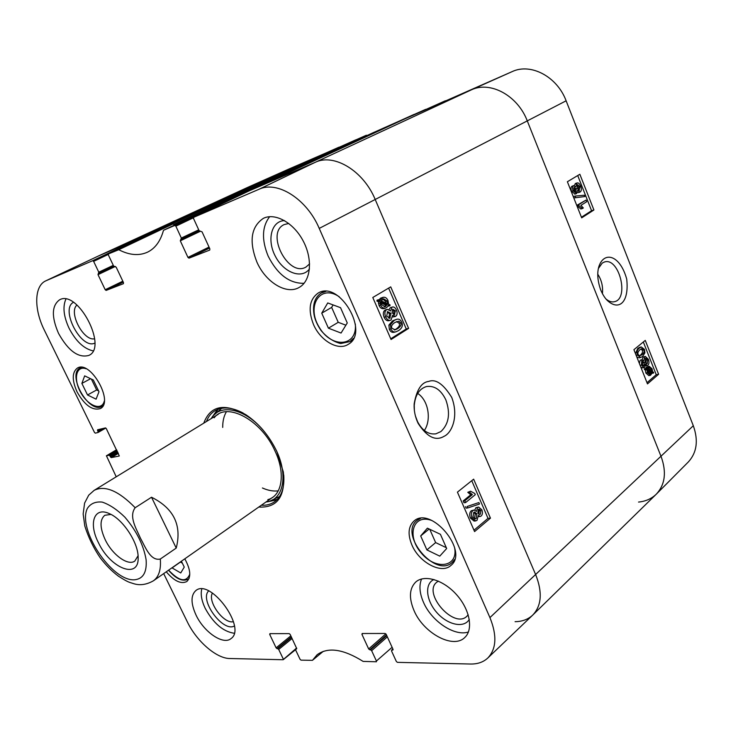 <?xml version="1.0" encoding="UTF-8"?>
<svg xmlns="http://www.w3.org/2000/svg" width="733" height="733" viewBox="0 0 733 733"><rect width="100%" height="100%" fill="white"/><g stroke="black" fill="none" stroke-linecap="round" stroke-linejoin="round"><path stroke-width="1.1" d="M146.976 235.659L146.252 235.32L98.231 256.064L247.873 187.3L297.836 165.511L145.867 235.485L98.524 255.936L45.758 280.858L92.697 260.691L93.632 261.369L108.246 254.433M298.743 165.53L297.836 165.511M173.849 224.39L326.671 153.838L324.71 153.793L162.799 228.165L315.437 157.842M219.515 203.673L373.995 132.316M374.087 132.27L219.561 203.646M385.476 127.817L384.349 127.799M404.928 118.819L249.724 190.617L404.9 118.838M404.955 118.81L471.401 89.838C490.368 80.786 517.7 95.537 527.293 120.936L661.102 456.549C666.746 472.208 665.106 484.788 656.182 494.28L532.891 614.932C528.282 619.321 522.345 621.575 515.079 621.685M249.742 190.607L315.401 162.24C334.202 153.206 363.522 170.936 375.223 199.541L535.75 574.855C542.557 592.2 541.605 605.55 532.891 614.932M230.886 199.504L230.025 199.129L218.581 204.067L163.679 230.208L174.802 225.434L175.856 226.158L193.43 217.774M162.799 228.165L324.71 153.793M138.07 555.742L134.808 561.075C128.028 566.206 112.451 554.854 105.295 539.9C99.807 527.907 99.633 519.706 104.792 515.29L110.985 514.429M98.506 542.814C110.417 568.423 139.123 579.849 138.143 557.501C138.455 542.869 122.942 519.202 109.4 513.659C94.071 506.292 88.308 523.344 98.506 542.814M84.771 525.891L84.79 525.973C88.446 537.491 93.586 548.092 100.192 557.767L100.302 557.914M176.232 548.073L160.298 559.041C150.384 561.249 145.262 546.818 140.516 538.324C136.65 529.281 128.467 516.655 135.174 507.722L151.52 497.231L176.232 548.073C182.022 525.277 173.785 508.335 151.52 497.231M597.78 274.234C601.582 280.033 603.131 286.511 602.425 293.667M339.214 147.232L288.206 169.341M367.151 135.477L366.271 135.275L315.053 158.007L325.635 153.399L327.248 153.903M372.95 132.792L425.708 109.336L384.816 127.588L385.54 127.789M656.438 494.033L688.278 462.019C696.881 452.664 698.549 440.57 693.308 425.736L566.123 100.806C557.162 76.589 530.784 62.745 512.138 71.623L404.469 119.021L471.401 89.838C490.368 80.786 517.7 95.537 527.293 120.936L661.102 456.549C666.7 472.034 665.143 484.522 656.438 494.033C651.71 498.678 645.746 501.354 638.544 502.068M404.369 119.085L445.371 100.76M414.09 114.403L384.816 127.588M314.979 158.053L355.771 139.856M288.335 169.286L248.066 187.217L298.835 165.493M642.374 366.106L643.409 367.224M586.693 201.722L580.93 205.35L583.331 207.961L582.451 208.511L579.052 205.808L578.63 204.736L586.043 200.072L586.693 201.722M579.052 205.808L577.494 206.303L580.893 209.006L582.451 208.511M577.494 206.303L577.073 205.231L578.63 204.736M577.073 205.231L586.043 200.072M575.616 197.424L575.084 196.078L584.293 195.235L584.815 196.563L574.058 197.928L573.527 196.591L575.084 196.078M574.058 197.928L584.815 196.563M575.881 191.854L573.875 190.351L574.37 187.364L576.211 188.912L575.533 191.964M574.837 191.725L574.654 189.426L573.71 188.079M579.528 190.287L576.981 188.509L577.65 184.689L579.968 186.622L579.015 190.461M578.429 190.333L578.419 187.135L576.935 185.266M576.587 193.539L573.133 190.846C572.253 188.289 572.391 186.585 573.527 185.724L575.817 186.814L577.045 182.948C578.41 182.618 579.629 183.69 580.719 186.173C581.709 189.032 581.535 190.974 580.197 191.991L577.302 190.571L576.587 193.539M575.038 194.043L571.575 191.359C570.705 188.802 570.833 187.098 571.978 186.246L572.482 186.081M574.141 185.559L575.863 183.387M578.649 192.504L577.265 192.623M647.715 369.304L649.447 367.435L651.573 369.24L651.949 371.439L647.715 369.304M650.29 370.605L648.668 367.847M650.428 370.669L651.894 370.394M647.596 370.055L651.839 372.19L650.913 373.674L650.07 374.142L647.963 372.3L647.596 370.055M649.273 374.022L650.253 372.492L647.651 371.182M650.253 372.492L651.839 372.19M649.905 373.299L651.49 373.005M645.947 369.221L645.975 368.424L646.982 368.937L649.099 366.234L652.068 368.781L652.627 371.778L653.579 372.263L653.552 373.051L652.553 372.547L650.428 375.323L647.45 372.74L646.9 369.707L644.353 369.524L644.389 368.726L645.975 368.424M645.608 368.497L646.588 367.022L649.099 366.234M652.352 373.271L653.552 373.051M650.428 375.323L648.842 375.617L645.865 373.033L645.315 370.009L646.9 369.707M645.315 370.009L644.353 369.524M644.005 365.685L642.154 364.475L642.768 361.323L644.27 362.688L644.005 365.685L643.281 365.822M642.786 365.51L642.062 361.974M647.331 363.568L646.845 363.825L644.976 362.166L645.791 358.125L647.688 359.821L647.331 363.568L646.295 363.77M645.993 363.614L646.103 360.132L645.058 358.648M644.683 367.279L644.096 367.572L641.476 365.08L641.778 359.876L643.886 360.636L644.673 356.769L645.333 356.421L648.366 359.262C649.31 361.992 649.172 363.962 647.963 365.19L647.285 365.538L645.297 364.191L644.683 367.279M644.096 367.572L642.511 367.874L640.779 366.995M639.378 363.458L640.193 360.187L642.264 359.628M642.154 359.646L643.088 357.081L645.333 356.421M647.285 365.538L645.37 365.868M639.359 355.862L640.44 355.102C642.42 353.288 643.006 351.675 642.2 350.264L641.036 348.945M642.026 354.79L639.405 355.881L638.232 354.552C637.417 353.123 638.012 351.492 640.01 349.678L641.888 348.578L643.785 349.943C644.591 351.354 644.005 352.967 642.026 354.79L640.44 355.102M637.527 355.111C636.409 352.399 637.014 350.053 639.368 348.056L641.311 346.966L644.463 349.375L644.912 352.857L642.667 356.403L640.679 357.53L637.527 355.111L636.171 355.377M635.465 353.599L637.783 348.386L639.827 347.277M640.578 357.548L639.094 357.841L636.803 356.971M581.434 217.225L591.577 210.71L577.723 175.544M646.992 382.69L656.227 374.719L643.327 341.99M593.913 209.986L581.681 217.848L567.379 181.738L579.849 174.271L593.913 209.986L591.577 210.71M658.61 374.279L647.477 383.909L633.917 349.678L645.269 340.405L658.61 374.279L656.227 374.719M598.385 268.498L602.26 263.074L604.432 262.002C619.028 256.935 629.565 298.688 614.483 301.694C611.78 302.344 609.013 301.492 606.173 299.137M600.666 289.883C602.902 295.069 605.348 298.807 608.005 301.089C619.083 310.719 629.28 302.427 626.715 279.099C620.063 254.947 604.258 250.988 598.998 266.171C596.919 272.713 597.477 280.611 600.666 289.883M417.673 393.41C428.576 400.392 431.572 420.046 424.343 430.509M123.428 283.68L123.483 282.59L116.18 267.169L113.624 266.052L108.402 255.047L108.475 253.911L118.737 249.724C129.439 255.24 139.068 256.037 147.645 252.106C155.176 248.368 160.435 241.184 163.422 230.547L163.661 230.217M108.475 253.911L162.405 228.339L108.475 253.911M123.382 283.698L106.129 290.415L123.254 282.113M122.823 281.197L105.204 289.727L106.129 290.415M105.204 289.727L98.002 274.637L115.356 266.446M113.294 265.355L98.781 272.181L98.002 274.637M98.717 273.272L113.707 266.216L98.717 273.272M98.781 272.181L93.632 261.369M103.839 428.301L98.048 431.636L98.048 432.497L95.327 433.139L94.493 432.461L44.365 330.198C33.837 309.289 34.112 285.962 45.758 280.858M98.048 431.636L97.562 430.647L100.146 429.162M119.305 455.953L106.303 428.613L105.451 427.925L97.571 429.776L97.562 430.647M119.167 456.036L111.269 457.612L118.379 453.361M117.931 452.444L110.426 456.925L111.269 457.612M110.426 456.925L109.95 455.944L117.454 451.473M117.005 450.557L109.107 455.257L109.95 455.944M109.107 455.257L106.432 455.798L116.602 449.723M116.226 476.807L106.432 455.798M295.39 649.099L283.048 659.737L229.805 658.518C216.382 658.518 196.545 641.173 187.318 621.841L163.679 573.618M283.25 658.967L278.705 649.447L292.101 638.507M291.569 637.389L277.761 648.659L278.705 649.447M277.761 648.659L277.056 648.65L291.368 636.968M290.845 635.85L276.112 647.853L277.056 648.65M276.112 647.853L269.717 634.448L270.706 633.651M296.746 648.632L290.167 634.43L289.196 633.624L269.9 633.651L269.717 634.448M296.434 648.888L295.692 648.879L296.645 648.1M392.109 647.294L376.414 661.029L376.396 661.78L363.119 661.404C343.236 648.989 327.889 646.781 317.059 654.798L312.46 660.332L301.034 660.149L300.072 659.334L295.491 649.676L295.692 648.879M376.414 661.029L371.64 650.684L387.336 636.867M386.758 635.603L370.568 649.823L371.64 650.684M370.568 649.823L369.734 649.805L386.52 635.071M385.86 633.871L368.662 648.943L369.734 649.805M368.662 648.943L361.937 634.366L362.936 633.504M393.099 649.74L392.696 650.098L392.989 649.227L386.181 634.338L385.082 633.468L362.203 633.504L361.937 634.366M392.696 650.098L391.816 650.089L392.934 649.09M209.739 250.072L209.849 248.863L202.07 231.866L199.119 230.703L193.567 218.571L193.714 217.307L259.033 189.261C277.376 180.428 306.898 199.055 319.231 228.403L489.928 617.598C497.13 635.438 496.424 648.907 487.802 658.014C483.349 662.156 477.577 664.162 470.476 664.025L397.433 662.357L396.342 661.468L391.523 650.95L391.816 650.089M209.675 250.1L189.004 258.153L209.501 248.102M209.042 247.085L187.95 257.411L189.004 258.153M187.95 257.411L180.291 240.818L199.962 231.472M198.716 229.823L181.335 238.051L180.291 240.818M181.207 239.279L199.147 230.758L181.225 239.26M181.335 238.051L175.856 226.158M411.937 545.068C407.575 534.439 408.244 526.441 413.953 521.081C430.812 505.33 469.413 551.454 450.877 565.473C441.468 574.452 419.157 562.449 411.937 545.068M184.798 558.83C190.644 569.578 191.304 577.146 186.796 581.544C181.051 584.348 174.207 581.104 166.272 571.804M77.011 391.788C71.88 380.088 72.017 372.172 77.423 368.039C90.416 359.802 114.293 402.261 100.311 408.593C92.404 410.846 84.634 405.248 77.011 391.788M313.513 324.545C307.86 310.013 309.344 299.568 317.966 293.191C338.967 279.383 370.339 332.663 348.193 344.363C338.142 351.098 320.385 340.735 313.513 324.545M414.053 610.626C408.73 597.945 409.316 588.388 415.822 581.947C424.544 574.223 443.547 579.931 456.659 594.802C469.88 609.563 473.536 629.528 464.814 637.453C453.278 649.411 423.454 633.12 414.053 610.626M196.068 615.152C190.772 603.488 190.69 595.306 195.821 590.596C210.234 577.943 247.103 628.089 231.005 638.599C223.281 645.352 203.966 632.13 196.068 615.152M58.548 333.423C51.337 316.784 51.686 305.579 59.602 299.797C77.771 289.278 108.163 347.479 88.84 355.413C78.422 358.254 68.325 350.924 58.548 333.423M256.862 261.993C248.863 241.349 251.025 226.809 263.33 218.37C275.196 212.341 294.034 222.951 303.462 241.496C313.055 259.968 310.737 281.27 299.091 287.473C286.392 295.023 265.566 282.15 256.862 261.993M258.767 507.053C277.477 508.015 285.659 496.314 283.323 471.951L277.001 451.849C269.286 435.787 258.868 423.381 245.747 414.631C224.344 402.774 210.344 405.615 203.765 423.161M321.741 313.174L327.733 302.94L340.533 307.677L347.268 322.96L341.056 333.048L328.411 328.182L321.741 313.174L331.646 307.393L338.234 322.309L345.884 325.205M87.52 394.968L81.876 383.414L84.662 375.864L93.302 379.996L98.992 391.706L96.087 399.164L87.52 394.968L96.664 389.956L98.588 390.881M181.399 561.212L184.258 567.095L180.739 572.968L171.934 567.837M420.687 535.951L427.385 528.163L440.423 534.311L446.672 548.504L439.763 556.136L426.89 549.906L420.687 535.951L429.162 528.997M487.802 658.014L532.689 615.124C541.586 605.77 542.603 592.346 535.75 574.855L375.223 199.541C363.522 170.936 334.202 153.206 315.401 162.24L249.238 190.827M174.894 224.875L172.594 223.941L162.405 228.339M333.103 304.928L331.646 307.393M328.411 328.182L338.234 322.309M429.749 529.272L435.64 542.594L446.324 547.698M426.89 549.906L435.64 542.594M180.336 561.954L182.37 563.201M171.998 567.965L180.391 562.083M91.378 379.08L96.664 389.956M81.876 383.414L90.617 378.714M217.6 409.435L212.057 417.242M267.499 501.812L276.863 499.833M265.85 502.096L268.974 501.427C283.763 497.551 287.739 474.498 276.533 450.868L276.176 450.108M262.927 429.895C245.683 409.738 222.539 403.874 212.991 416.042L211.141 418.635M267.829 499.649C282.031 495.939 285.833 473.811 275.086 451.161C261.342 419.716 226.158 401.308 214.173 417.801M226.415 411.717C223.886 415.959 222.658 421.191 222.704 427.412M262.414 487.986C268.095 490.514 273.391 491.467 278.283 490.844M464.814 500.758L472.391 494.601L469.395 492.145L470.549 491.211L474.792 493.501L475.296 494.665L465.602 502.572L464.814 500.758L463.192 500.923L470.769 494.775L472.391 494.601M470.769 494.775L467.782 492.319L469.395 492.145M467.782 492.319L470.549 491.211M463.192 500.923L463.98 502.737L465.602 502.572M478.878 502.572L479.51 504.029L467.718 507.96L467.086 506.494L478.878 502.572L467.086 506.494M465.464 506.659L466.096 508.116L467.718 507.96M478.796 514.264L479.235 510.699L478.283 509.472M478.374 509.38L479.015 509.087L480.857 510.553L480.362 514.172L479.684 514.493L477.87 513.045L478.374 509.38M474.407 518.744L475.259 513.943L473.866 512.33M473.692 512.468L474.608 512.028L476.881 513.796L476.221 518.451L475.286 518.891L473.005 517.095L473.692 512.468M477.531 507.566L478.622 507.062L481.801 509.719C482.818 512.514 482.607 514.621 481.15 516.032L480.216 516.472L478.301 515.464L477.046 520.293L475.708 520.916L472.034 517.892C470.852 514.713 471.136 512.285 472.886 510.599L474.15 510.003L476.542 511.396L477.531 507.566L475.909 507.722L478.622 507.062M480.216 516.472L478.447 516.628M475.708 520.916L474.077 521.062L470.403 518.039C469.23 514.859 469.514 512.431 471.264 510.754L474.15 510.003M474.828 510.04L475.909 507.722M384.174 306.834L385.778 305.093L387.336 304.653L384.981 306.724L381.398 304.488L380.977 301.794L387.336 304.653M385.778 305.093L380.977 302.931M387.583 303.764L381.206 300.887L383.606 298.771L387.18 301.043L387.583 303.764M386.044 303.068L385.622 301.483L382.846 299.101M390.038 304.873L389.929 305.826L388.435 305.148L387.702 306.641L385.521 308.181C383.396 308.584 381.756 307.53 380.601 305.02L379.96 301.336L378.503 300.677L378.604 299.724L380.125 300.402L383.002 297.341C385.137 296.865 386.795 297.937 387.986 300.548L388.609 304.232L390.038 304.873M388.023 306.11L389.929 305.826M385.411 308.208L383.964 308.611C381.829 309.024 380.189 307.97 379.043 305.459L378.402 301.776L379.96 301.336M378.402 301.776L376.945 301.126L378.503 300.677M376.945 301.126L377.046 300.163L378.604 299.724M378.979 299.889L380.546 298.194L383.002 297.341M393.63 314.466L393.859 311.213L392.32 309.555M392.714 309.234L395.426 310.783L394.464 314.503L392.118 312.826L392.714 309.234M388.893 318.25L389.461 313.852L387.29 311.772M387.528 311.607L391.019 313.422L389.718 318.223L386.722 316.143L387.528 311.607M391.816 307.292L392.384 307.035C393.96 306.678 395.316 307.695 396.471 310.096C397.552 313.046 397.286 315.126 395.673 316.317L392.558 315.318L391.101 319.954L390.377 320.284C388.536 320.678 386.951 319.515 385.64 316.793C384.385 313.422 384.733 311.03 386.676 309.619L387.372 309.308L390.671 310.966L391.816 307.292L390.249 307.723L392.384 307.035M395.16 316.546L392.686 316.977M390.377 320.284L388.82 320.697C386.969 321.1 385.393 319.936 384.074 317.215C382.818 313.852 383.167 311.461 385.118 310.05L387.372 309.308M389.095 309.473L390.249 307.723M394.345 329.987L396.095 329.044C399.183 326.9 400.172 324.966 399.054 323.235L396.645 321.54M394.968 322.428L398.963 321.201L400.621 322.822C401.739 324.554 400.749 326.497 397.662 328.641L395.142 329.859L391.981 328.265C390.854 326.524 391.853 324.582 394.968 322.428M401.693 322.181C403.187 325.434 402.133 328.247 398.514 330.61L395.994 331.792C393.758 332.406 392.063 331.453 390.909 328.934L390.46 324.701L394.116 320.458L396.544 319.322C398.825 318.681 400.539 319.634 401.693 322.181M395.994 331.792L394.427 332.196C392.192 332.809 390.497 331.857 389.342 329.337L388.893 325.104L392.549 320.871L396.544 319.322M473.985 530.206L488.013 518.359L471.75 480.683M390.753 338.793L406.265 328.961L388.627 288.106M457.429 492.145L473.646 479.171L490.459 518.149L474.581 531.581L457.429 492.145M490.459 518.149L488.013 518.359M372.785 297.488L390.726 286.869L408.62 328.366L391.055 339.507L372.785 297.488M408.62 328.366L406.265 328.961M414.365 410.453L414.255 405.404C415.226 395.014 419.303 388.728 426.496 386.538C434.559 385.439 441.009 389.892 445.866 399.897C450.584 413.394 448.926 423.949 440.899 431.563L435.878 433.826C428.493 434.761 422.391 430.729 417.581 421.732L415.373 415.849M451.711 397.387C443.428 384.028 435.769 378.704 428.732 381.417C421.521 382.232 416.665 389.709 414.163 403.865C413.824 410.535 415.144 417.05 418.149 423.399C427.027 437.079 435.677 441.376 444.097 436.291C451.501 433.176 459.124 416.839 451.711 397.387M433.927 579.51C424.38 583.743 425.992 600.446 436.831 612.568C447.487 624.855 463.971 628.557 469.285 619.403M468.185 614.74L466.875 616.261C454.057 629.262 422.41 593.336 436.721 582.24L438.361 581.113M421.567 578.978C418.919 585.493 419.56 593.272 423.5 602.334C431.526 621.227 454.634 636.775 468.424 631.983M284.56 220.615C271.338 220.89 266.684 240.003 275.296 256.165C283.552 272.502 301.648 279.548 309.463 268.947M309.601 263.889L306 267.041C288.417 277.734 265.227 233.021 284.12 224.6L288.775 223.455M269.652 216.684C261.983 226.653 261.489 239.801 268.168 256.138C277.514 274.536 289.48 283.589 304.076 283.305M73.419 302.326C59.95 309.28 81.29 349.778 94.804 343.126M94.658 338.774C83.562 341.514 68.196 312.304 76.965 305.02M65.897 299.119C62.562 306.651 63.606 316.344 69.049 328.201C75.856 341.221 83.864 348.78 93.073 350.869M208.639 590.935C199.083 599.951 223.034 632.652 234.368 625.982M233.442 621.685C223.858 624.305 207.192 601.555 212.433 593.052M201.749 589.039C200.466 594.344 201.621 600.776 205.203 608.335C213.376 623.242 223.034 631.553 234.194 633.266M283.744 475.03C284.624 487.692 281.545 496.608 274.518 501.803C270.816 504.368 266.418 505.513 261.342 505.248M206.449 421.512C208.227 416.747 211.031 413.183 214.861 410.81C222.429 406.43 231.83 407.172 243.09 413.018M288.454 169.231L98.524 255.936L46.17 280.675M512.138 71.623L471.401 89.838L315.401 162.24L259.033 189.261M566.123 100.806L319.231 228.403M693.308 425.736L489.928 617.598M134.661 579.776C111.856 581.755 76.992 529.089 87.383 508.381C90.617 503.507 95.565 501.418 102.208 502.096C109.529 504.561 117.078 509.582 124.876 517.168C136.549 530.921 143.631 545.141 146.124 559.829C146.994 572.207 143.173 578.859 134.661 579.776M160.298 559.041C161.141 569.578 158.869 576.825 153.463 580.765L272.703 497.295M84.799 525.973L83.159 513.998L84.597 503.104L88.73 495.16L94.172 490.331C104.984 485.035 118.654 490.835 135.174 507.722M574.654 189.426L576.211 188.912M578.419 187.135L579.968 186.622M571.575 191.359L573.133 190.846M571.978 186.246L573.527 185.724M575.176 183.626L576.724 183.103M649.988 369.542L651.573 369.24M649.328 373.967L650.913 373.674M645.819 367.984L647.404 367.682M646.588 367.022L648.174 366.72M645.865 373.033L647.45 372.74M642.685 362.991L644.27 362.688M646.103 360.132L647.688 359.821M640.12 365.346L641.476 365.08M640.193 360.187L641.778 359.876M643.088 357.081L644.673 356.769M642.2 350.264L643.785 349.943M637.783 348.386L639.368 348.056M326.029 153.408L366.665 135.284M366.271 135.275L325.635 153.399M338.857 147.232L298.239 165.337M355.313 323.968C357.585 347.085 331.279 348.615 319.121 327.101C306.092 306.073 320.119 283.589 339.287 296.783M104.297 401.043C101.951 411.231 88.281 406.183 80.859 392.714C73.135 379.41 76.003 365.254 86.091 368.745M189.792 574.177C186.255 582.726 179.2 581.388 168.636 570.155M454.607 547.679C458.418 567.599 435.155 570.421 420.999 552.682C406.238 535.502 413.238 513.366 431.984 520.577M325.873 291.422L321.265 292.98C314.961 297.149 312.524 304.213 313.962 314.182C314.759 319.258 317.123 324.71 321.054 330.537C326.964 337.455 333.506 341.78 340.662 343.53L349.962 341.578L353.535 338.289M420.54 518.442L417.123 520.32C398.386 533.853 435.283 578.447 452.206 562.458L454.68 559.416M168.535 570.219C176.048 578.988 182.654 581.947 188.344 579.088L189.087 578.456M81.473 367.315L80.383 367.755C66.245 374.187 89.16 414.686 102.116 406.284L103.069 405.624M218.297 409.179L212.634 416.472M268.434 501.583L277.386 499.301M221.705 408.29L213.477 415.492M269.671 501.198L279.557 496.525M479.235 510.699L480.857 510.553M478.878 514.309L480.362 514.172M475.259 513.943L476.881 513.796M474.599 518.597L476.221 518.451M470.403 518.039L472.034 517.892M471.264 510.754L472.886 510.599M384.257 306.779L385.815 306.348M385.622 301.483L387.18 301.043M379.043 305.459L380.601 305.02M378.457 303.544L380.015 303.105M380.546 298.194L382.104 297.745M393.859 311.213L395.426 310.783M394.042 314.549L394.83 314.338M389.461 313.852L391.019 313.422M389.131 318.287L390.231 317.985M384.074 317.215L385.64 316.793M385.118 310.05L386.676 309.619M397.396 321.613L398.963 321.201M399.054 323.235L400.621 322.822M396.095 329.044L397.662 328.641M389.342 329.337L390.909 328.934M388.893 325.104L390.46 324.701M392.549 320.871L394.116 320.458M163.679 230.208L218.581 204.067M118.737 249.724L172.988 223.977M172.594 223.941L118.343 249.678M323.253 651.362L312.524 660.259M230.025 199.129L174.802 225.434M193.732 217.298L249.266 190.818L193.714 217.307M146.252 235.32L92.697 260.691M98.094 432.452L105.799 428.017M374.041 132.288L219.534 203.655M100.192 557.758C105.781 565.116 111.874 571.264 118.489 576.22C129.008 582.927 129.164 582.094 133.571 583.651C139.957 585.658 146.591 584.696 153.463 580.765M94.172 490.331L218.269 414.264M576.294 193.677L574.745 194.19M573.765 185.614L572.216 186.136M577.045 182.948L575.497 183.47M579.84 192.165L578.291 192.669M641.311 346.966L639.726 347.295M606.558 299.605L608.005 301.08M349.962 341.578L352.619 339.929M321.265 292.98L323.995 291.432M452.206 562.458L454.222 560.718M417.123 520.32L419.194 518.662M188.344 579.088L189.022 578.603M102.116 406.284L102.977 405.807M80.383 367.755L81.253 367.297M417.572 421.732L418.149 423.408M414.246 405.404L414.163 403.865M105.809 428.026L98.048 432.497M106.358 455.834L116.593 449.714M296.535 648.879L283.25 659.673M296.608 648.018L295.491 648.943M392.879 648.98L391.541 650.18"/></g></svg>
